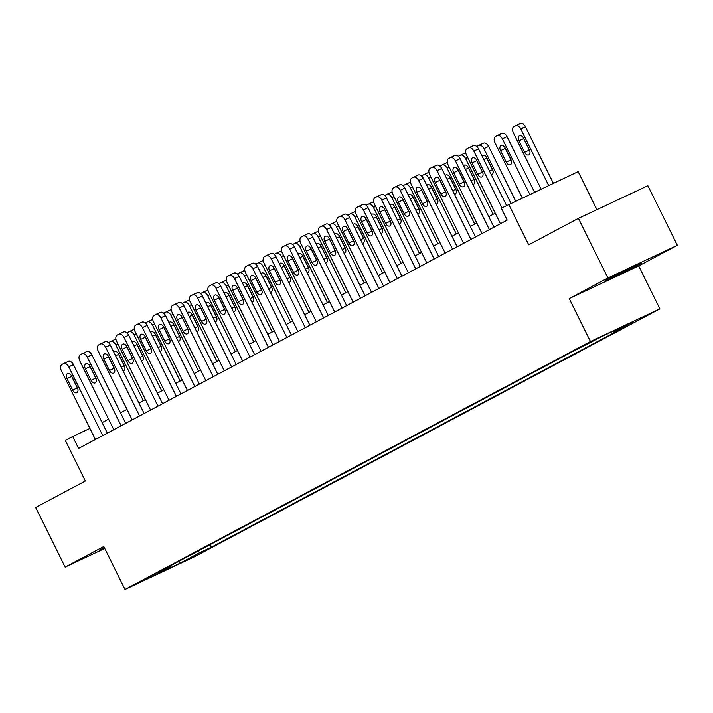 <?xml version="1.0" encoding="UTF-8"?>
<svg xmlns="http://www.w3.org/2000/svg" width="713" height="713" viewBox="0 0 713 713"><rect width="100%" height="100%" fill="white"/><g stroke="black" fill="none" stroke-linecap="round" stroke-linejoin="round"><path stroke-width="1.07" d="M608.465 278.926A20.757 0.508 153.7 0 0 604.499 281.243A20.757 0.508 153.7 0 0 617.137 275.53A20.757 0.508 153.7 0 0 637.752 265.165A20.757 0.508 153.7 0 0 641.718 262.847A20.757 0.508 153.7 0 0 629.08 268.56A20.757 0.508 153.7 0 0 608.465 278.926M104.276 547.495A20.757 0.508 153.7 0 0 100.756 549.571A20.757 0.508 153.7 0 0 104.544 548.039M583.359 345.564L597.004 338.969L583.359 345.564M596.915 209.649L578.127 171.637L501.31 208.196L507.201 220.121L78.582 448.441L72.69 436.516L65.32 440.438L85.364 480.981L35.65 507.46L65.124 567.093L104.758 548.466M677.35 245.325L647.876 185.701L578.43 218.338L607.895 277.972L569.232 298.569L590.453 341.5L659.908 308.854L638.688 265.922L677.35 245.325L607.895 277.972M590.453 341.5L125.007 589.428L194.453 556.791L659.908 308.854M151.682 576.256L138.474 582.646L151.495 575.872M197.492 551.372L199.961 552.584L211.315 547.245L625.212 326.777L613.857 332.115L612.556 331.474M199.961 552.584L180.077 563.181L151.165 576.764L171.049 566.175L171.227 565.364M613.857 332.115L633.741 321.518L604.829 335.11L573.591 351.037L159.694 571.505L171.049 566.175M508.672 204.274L528.716 244.817L578.43 218.338M125.007 589.428L103.786 546.497L65.124 567.093M89.909 428.424L72.69 436.516M495.232 213.196L488.761 216.645M476.819 223.009L470.348 226.458M458.406 232.812L451.944 236.261M440.001 242.625L433.531 246.065M421.588 252.429L415.118 255.878M403.175 262.241L396.704 265.682M384.762 272.045L378.291 275.494M366.348 281.849L359.878 285.298M347.944 291.662L341.474 295.102M329.531 301.465L323.06 304.914M311.118 311.278L304.647 314.718M292.704 321.082L286.234 324.531M274.291 330.885L267.821 334.335M255.878 340.698L249.416 344.138M237.474 350.502L231.003 353.951M219.06 360.315L212.59 363.755M200.647 370.118L194.177 373.567M182.234 379.922L175.763 383.371M163.821 389.735L157.35 393.184M145.407 399.538L138.946 402.988M127.003 409.351L120.533 412.791M108.59 419.155L102.119 422.604M211.315 547.245L210.05 544.687M178.803 561.336L180.077 563.181M569.232 298.569L638.688 265.922M95.382 439.493L61.416 370.769A5.321 3.333 -115.2 0 1 62.004 364.423L63.475 363.639A5.321 3.333 -115.2 0 1 63.564 363.594A5.321 3.333 -115.2 0 1 68.778 366.839L102.743 435.572M107.324 433.13L73.466 364.637L68.778 366.839M66.986 378.648A4.26 2.665 64.8 0 1 67.53 373.541A4.26 2.665 64.8 0 1 71.692 376.134L77.352 387.587A4.26 2.665 64.8 0 1 76.808 392.694A4.26 2.665 64.8 0 1 72.637 390.091L66.986 378.648L71.674 376.437A4.26 2.665 64.8 0 1 71.255 375.377M77.77 388.647A4.26 2.665 64.8 0 1 77.334 387.89L71.674 376.437M63.662 363.55L68.163 361.438A5.321 3.333 64.8 0 1 68.261 361.393A5.321 3.333 64.8 0 1 73.466 364.637M108.519 342.659A5.321 3.333 -115.2 0 1 108.929 342.374L110.399 341.589A5.321 3.333 -115.2 0 1 110.497 341.536A5.321 3.333 -115.2 0 1 115.702 344.789L143.313 400.653M118.189 353.318A4.26 2.665 -115.2 0 0 118.599 354.388L124.258 365.831A4.26 2.665 -115.2 0 0 124.695 366.589M110.595 341.5L115.096 339.379A5.321 3.333 64.8 0 1 115.185 339.335A5.321 3.333 64.8 0 1 115.916 339.138M123.037 370.805A4.26 2.665 -115.2 0 0 123.732 370.635A4.26 2.665 -115.2 0 0 124.285 365.528L118.625 354.085A4.26 2.665 -115.2 0 0 114.454 351.482A4.26 2.665 -115.2 0 0 113.768 352.062M113.795 429.681L79.82 360.956A5.321 3.333 -115.2 0 1 80.409 354.619L81.888 353.835A5.321 3.333 -115.2 0 1 81.977 353.791A5.321 3.333 -115.2 0 1 87.191 357.035L121.157 425.759M125.738 423.326L91.879 354.833L87.191 357.035M85.391 368.835A4.26 2.665 64.8 0 1 85.943 363.728A4.26 2.665 64.8 0 1 90.105 366.33L95.765 377.774A4.26 2.665 64.8 0 1 95.221 382.881A4.26 2.665 64.8 0 1 91.05 380.287L85.391 368.835L90.088 366.634A4.26 2.665 64.8 0 1 89.669 365.573M96.184 378.844A4.26 2.665 64.8 0 1 95.747 378.077L90.088 366.634M82.075 353.746L86.576 351.625A5.321 3.333 64.8 0 1 86.674 351.58A5.321 3.333 64.8 0 1 91.879 354.833M132.199 419.877L98.234 351.152A5.321 3.333 -115.2 0 1 98.822 344.807L100.301 344.022A5.321 3.333 -115.2 0 1 100.39 343.978A5.321 3.333 -115.2 0 1 105.604 347.231L139.57 415.955M144.142 413.513L110.292 345.021L105.604 347.231M103.804 359.031A4.26 2.665 64.8 0 1 104.348 353.924A4.26 2.665 64.8 0 1 108.519 356.518L114.178 367.97A4.26 2.665 64.8 0 1 113.634 373.077A4.26 2.665 64.8 0 1 109.463 370.484L103.804 359.031L108.501 356.821A4.26 2.665 64.8 0 1 108.082 355.76M114.597 369.031A4.26 2.665 64.8 0 1 114.16 368.273L108.501 356.821M100.488 343.933L104.989 341.821A5.321 3.333 64.8 0 1 105.087 341.777A5.321 3.333 64.8 0 1 110.292 345.021M150.612 410.073L116.647 341.34A5.321 3.333 -115.2 0 1 117.235 335.003L118.706 334.219A5.321 3.333 -115.2 0 1 118.804 334.174A5.321 3.333 -115.2 0 1 124.009 337.418L157.983 406.143M162.555 403.71L128.705 335.217L124.009 337.418M122.217 349.227A4.26 2.665 64.8 0 1 122.761 344.112A4.26 2.665 64.8 0 1 126.932 346.714L132.591 358.158A4.26 2.665 64.8 0 1 132.048 363.274A4.26 2.665 64.8 0 1 127.877 360.671L122.217 349.227L126.914 347.017A4.26 2.665 64.8 0 1 126.495 345.957M133.01 359.227A4.26 2.665 64.8 0 1 132.565 358.47L126.914 347.017M118.902 334.13L123.402 332.017A5.321 3.333 64.8 0 1 123.492 331.964A5.321 3.333 64.8 0 1 128.705 335.217M126.923 332.855A5.321 3.333 -115.2 0 1 127.342 332.561L128.812 331.777A5.321 3.333 -115.2 0 1 128.91 331.732A5.321 3.333 -115.2 0 1 134.115 334.976L161.726 390.849M136.593 343.514A4.26 2.665 -115.2 0 0 137.012 344.575L142.671 356.028A4.26 2.665 -115.2 0 0 143.108 356.785M129 331.688L133.509 329.575A5.321 3.333 64.8 0 1 133.598 329.531A5.321 3.333 64.8 0 1 134.329 329.335M141.45 360.992A4.26 2.665 -115.2 0 0 142.145 360.831A4.26 2.665 -115.2 0 0 142.689 355.725L137.039 344.272A4.26 2.665 -115.2 0 0 132.868 341.679A4.26 2.665 -115.2 0 0 132.181 342.249M145.336 323.042A5.321 3.333 -115.2 0 1 145.755 322.757L147.226 321.973A5.321 3.333 -115.2 0 1 147.315 321.928A5.321 3.333 -115.2 0 1 152.529 325.173L180.139 381.045M155.006 333.711A4.26 2.665 -115.2 0 0 155.425 334.771L161.085 346.215A4.26 2.665 -115.2 0 0 161.521 346.981M147.413 321.884L151.914 319.763A5.321 3.333 64.8 0 1 152.012 319.718A5.321 3.333 64.8 0 1 152.742 319.522M159.855 351.188A4.26 2.665 -115.2 0 0 160.559 351.019A4.26 2.665 -115.2 0 0 161.102 345.912L155.443 334.468A4.26 2.665 -115.2 0 0 151.281 331.866A4.26 2.665 -115.2 0 0 150.595 332.445M163.749 313.239A5.321 3.333 -115.2 0 1 164.168 312.945L165.639 312.16A5.321 3.333 -115.2 0 1 165.728 312.116A5.321 3.333 -115.2 0 1 170.942 315.369L198.553 371.232M173.419 323.898A4.26 2.665 -115.2 0 0 173.838 324.968L179.498 336.411A4.26 2.665 -115.2 0 0 179.934 337.169M165.826 312.071L170.327 309.959A5.321 3.333 64.8 0 1 170.425 309.914A5.321 3.333 64.8 0 1 171.156 309.718M178.268 341.375A4.26 2.665 -115.2 0 0 178.972 341.215A4.26 2.665 -115.2 0 0 179.516 336.108L173.856 324.656A4.26 2.665 -115.2 0 0 169.694 322.062A4.26 2.665 -115.2 0 0 169.008 322.632M169.026 400.26L135.06 331.536A5.321 3.333 -115.2 0 1 135.648 325.199L137.119 324.415A5.321 3.333 -115.2 0 1 137.217 324.362A5.321 3.333 -115.2 0 1 142.422 327.615L176.387 396.339M180.968 393.897L147.119 325.404L142.422 327.615M140.63 339.415A4.26 2.665 64.8 0 1 141.174 334.308A4.26 2.665 64.8 0 1 145.345 336.901L151.004 348.354A4.26 2.665 64.8 0 1 150.452 353.461A4.26 2.665 64.8 0 1 146.29 350.867L140.63 339.415L145.318 337.213A4.26 2.665 64.8 0 1 144.908 336.144M151.414 349.415A4.26 2.665 64.8 0 1 150.978 348.657L145.318 337.213M137.306 324.326L141.816 322.205A5.321 3.333 64.8 0 1 141.905 322.16A5.321 3.333 64.8 0 1 147.119 325.404M182.163 303.426A5.321 3.333 -115.2 0 1 182.573 303.141L184.052 302.357A5.321 3.333 -115.2 0 1 184.141 302.312A5.321 3.333 -115.2 0 1 189.355 305.556L216.966 361.429M191.833 314.094A4.26 2.665 -115.2 0 0 192.252 315.155L197.911 326.607A4.26 2.665 -115.2 0 0 198.348 327.365M184.239 302.267L188.74 300.155A5.321 3.333 64.8 0 1 188.838 300.102A5.321 3.333 64.8 0 1 189.569 299.906M196.681 331.572A4.26 2.665 -115.2 0 0 197.385 331.411A4.26 2.665 -115.2 0 0 197.929 326.296L192.269 314.852A4.26 2.665 -115.2 0 0 188.098 312.249A4.26 2.665 -115.2 0 0 187.421 312.829M187.439 390.457L153.473 321.732A5.321 3.333 -115.2 0 1 154.061 315.387L155.532 314.602A5.321 3.333 -115.2 0 1 155.63 314.558A5.321 3.333 -115.2 0 1 160.835 317.802L194.801 386.535M199.382 384.093L165.532 315.601L160.835 317.802M159.044 329.611A4.26 2.665 64.8 0 1 159.587 324.495A4.26 2.665 64.8 0 1 163.758 327.098L169.409 338.55A4.26 2.665 64.8 0 1 168.865 343.657A4.26 2.665 64.8 0 1 164.703 341.055L159.044 329.611L163.732 327.401A4.26 2.665 64.8 0 1 163.313 326.34M169.828 339.611A4.26 2.665 64.8 0 1 169.391 338.853L163.732 327.401M155.719 314.513L160.229 312.401A5.321 3.333 64.8 0 1 160.318 312.347A5.321 3.333 64.8 0 1 165.532 315.601M200.576 293.622A5.321 3.333 -115.2 0 1 200.986 293.337L202.456 292.553A5.321 3.333 -115.2 0 1 202.554 292.499A5.321 3.333 -115.2 0 1 207.759 295.752L235.379 351.616M210.246 304.282A4.26 2.665 -115.2 0 0 210.665 305.351L216.315 316.795A4.26 2.665 -115.2 0 0 216.761 317.552M202.652 292.464L207.153 290.343A5.321 3.333 64.8 0 1 207.242 290.298A5.321 3.333 64.8 0 1 207.982 290.102M215.094 321.768A4.26 2.665 -115.2 0 0 215.798 321.599A4.26 2.665 -115.2 0 0 216.342 316.492L210.683 305.039A4.26 2.665 -115.2 0 0 206.512 302.446A4.26 2.665 -115.2 0 0 205.825 303.016M205.852 380.644L171.886 311.92A5.321 3.333 -115.2 0 1 172.475 305.583L173.945 304.799A5.321 3.333 -115.2 0 1 174.034 304.754A5.321 3.333 -115.2 0 1 179.248 307.998L213.214 376.722M217.795 374.289L183.936 305.788L179.248 307.998M177.448 319.798A4.26 2.665 64.8 0 1 178 314.691A4.26 2.665 64.8 0 1 182.163 317.294L187.822 328.738A4.26 2.665 64.8 0 1 187.278 333.844A4.26 2.665 64.8 0 1 183.107 331.251L177.448 319.798L182.145 317.597A4.26 2.665 64.8 0 1 181.726 316.536M188.241 329.798A4.26 2.665 64.8 0 1 187.804 329.041L182.145 317.597M174.132 304.709L178.633 302.588A5.321 3.333 64.8 0 1 178.731 302.544A5.321 3.333 64.8 0 1 183.936 305.788M224.265 370.84L190.291 302.116A5.321 3.333 -115.2 0 1 190.879 295.77L192.358 294.986A5.321 3.333 -115.2 0 1 192.448 294.941A5.321 3.333 -115.2 0 1 197.661 298.194L231.627 366.919M236.199 364.477L202.349 295.984L197.661 298.194M195.861 309.995A4.26 2.665 64.8 0 1 196.414 304.888A4.26 2.665 64.8 0 1 200.576 307.481L206.235 318.934A4.26 2.665 64.8 0 1 205.692 324.041A4.26 2.665 64.8 0 1 201.521 321.438L195.861 309.995L200.558 307.784A4.26 2.665 64.8 0 1 200.139 306.724M206.654 319.994A4.26 2.665 64.8 0 1 206.217 319.237L200.558 307.784M192.546 294.897L197.046 292.785A5.321 3.333 64.8 0 1 197.144 292.74A5.321 3.333 64.8 0 1 202.349 295.984M242.67 361.028L208.704 292.303A5.321 3.333 -115.2 0 1 209.292 285.966L210.772 285.182A5.321 3.333 -115.2 0 1 210.861 285.138A5.321 3.333 -115.2 0 1 216.075 288.382L250.04 357.106M254.612 354.673L220.763 286.18L216.075 288.382M214.274 300.182A4.26 2.665 64.8 0 1 214.818 295.075A4.26 2.665 64.8 0 1 218.989 297.678L224.648 309.121A4.26 2.665 64.8 0 1 224.105 314.237A4.26 2.665 64.8 0 1 219.934 311.634L214.274 300.182L218.971 297.981A4.26 2.665 64.8 0 1 218.552 296.92M225.067 310.191A4.26 2.665 64.8 0 1 224.631 309.433L218.971 297.981M210.959 285.093L215.46 282.972A5.321 3.333 64.8 0 1 215.558 282.927A5.321 3.333 64.8 0 1 220.763 286.18M261.083 351.224L227.117 282.5A5.321 3.333 -115.2 0 1 227.705 276.163L229.176 275.378A5.321 3.333 -115.2 0 1 229.274 275.325A5.321 3.333 -115.2 0 1 234.479 278.578L268.453 347.302M273.026 344.86L239.176 276.368L234.479 278.578M232.688 290.378A4.26 2.665 64.8 0 1 233.231 285.271A4.26 2.665 64.8 0 1 237.402 287.865L243.062 299.317A4.26 2.665 64.8 0 1 242.509 304.424A4.26 2.665 64.8 0 1 238.347 301.831L232.688 290.378L237.384 288.177A4.26 2.665 64.8 0 1 236.966 287.107M243.481 300.378A4.26 2.665 64.8 0 1 243.035 299.62L237.384 288.177M229.372 275.289L233.873 273.168A5.321 3.333 64.8 0 1 233.962 273.124A5.321 3.333 64.8 0 1 239.176 276.368M218.989 283.819A5.321 3.333 -115.2 0 1 219.399 283.524L220.87 282.74A5.321 3.333 -115.2 0 1 220.968 282.696A5.321 3.333 -115.2 0 1 226.173 285.94L253.783 341.812M228.659 294.478A4.26 2.665 -115.2 0 0 229.069 295.538L234.729 306.991A4.26 2.665 -115.2 0 0 235.165 307.749M221.066 282.651L225.566 280.539A5.321 3.333 64.8 0 1 225.656 280.494A5.321 3.333 64.8 0 1 226.386 280.298M233.507 311.955A4.26 2.665 -115.2 0 0 234.203 311.795A4.26 2.665 -115.2 0 0 234.755 306.688L229.096 295.235A4.26 2.665 -115.2 0 0 224.925 292.633A4.26 2.665 -115.2 0 0 224.238 293.212M237.393 274.006A5.321 3.333 -115.2 0 1 237.812 273.721L239.283 272.936A5.321 3.333 -115.2 0 1 239.381 272.892A5.321 3.333 -115.2 0 1 244.586 276.136L272.197 332.008M247.063 284.674A4.26 2.665 -115.2 0 0 247.482 285.735L253.142 297.178A4.26 2.665 -115.2 0 0 253.578 297.936M239.47 272.847L243.98 270.726A5.321 3.333 64.8 0 1 244.069 270.682A5.321 3.333 64.8 0 1 244.8 270.485M251.912 302.152A4.26 2.665 -115.2 0 0 252.616 301.982A4.26 2.665 -115.2 0 0 253.16 296.875L247.509 285.432A4.26 2.665 -115.2 0 0 243.338 282.829A4.26 2.665 -115.2 0 0 242.652 283.409M255.807 264.202A5.321 3.333 -115.2 0 1 256.225 263.908L257.696 263.124A5.321 3.333 -115.2 0 1 257.785 263.079A5.321 3.333 -115.2 0 1 262.999 266.332L290.61 322.196M265.477 274.861A4.26 2.665 -115.2 0 0 265.896 275.922L271.555 287.375A4.26 2.665 -115.2 0 0 271.992 288.132M257.883 263.035L262.384 260.922A5.321 3.333 64.8 0 1 262.482 260.878A5.321 3.333 64.8 0 1 263.213 260.682M270.325 292.339A4.26 2.665 -115.2 0 0 271.029 292.178A4.26 2.665 -115.2 0 0 271.573 287.072L265.913 275.619A4.26 2.665 -115.2 0 0 261.751 273.026A4.26 2.665 -115.2 0 0 261.065 273.596M274.22 254.389A5.321 3.333 -115.2 0 1 274.63 254.104L276.109 253.32A5.321 3.333 -115.2 0 1 276.198 253.275A5.321 3.333 -115.2 0 1 281.412 256.52L309.023 312.392M283.89 265.058A4.26 2.665 -115.2 0 0 284.309 266.118L289.968 277.571A4.26 2.665 -115.2 0 0 290.405 278.328M276.296 253.231L280.797 251.119A5.321 3.333 64.8 0 1 280.895 251.065A5.321 3.333 64.8 0 1 281.626 250.869M288.738 282.535A4.26 2.665 -115.2 0 0 289.442 282.375A4.26 2.665 -115.2 0 0 289.986 277.259L284.327 265.815A4.26 2.665 -115.2 0 0 280.164 263.213A4.26 2.665 -115.2 0 0 279.478 263.792M279.496 341.42L245.53 272.687A5.321 3.333 -115.2 0 1 246.119 266.35L247.589 265.566A5.321 3.333 -115.2 0 1 247.687 265.521A5.321 3.333 -115.2 0 1 252.892 268.765L286.858 337.49M291.439 335.057L257.589 266.564L252.892 268.765M251.101 280.574A4.26 2.665 64.8 0 1 251.644 275.459A4.26 2.665 64.8 0 1 255.815 278.061L261.475 289.505A4.26 2.665 64.8 0 1 260.922 294.621A4.26 2.665 64.8 0 1 256.76 292.018L251.101 280.574L255.789 278.364A4.26 2.665 64.8 0 1 255.37 277.304M261.885 290.574A4.26 2.665 64.8 0 1 261.448 289.817L255.789 278.364M247.776 265.477L252.286 263.364A5.321 3.333 64.8 0 1 252.375 263.311A5.321 3.333 64.8 0 1 257.589 266.564M292.633 244.586A5.321 3.333 -115.2 0 1 293.043 244.301L294.522 243.516A5.321 3.333 -115.2 0 1 294.612 243.463A5.321 3.333 -115.2 0 1 299.825 246.716L327.436 302.579M302.303 255.245A4.26 2.665 -115.2 0 0 302.722 256.315L308.381 267.758A4.26 2.665 -115.2 0 0 308.818 268.516M294.71 243.427L299.21 241.306A5.321 3.333 64.8 0 1 299.308 241.261A5.321 3.333 64.8 0 1 300.039 241.065M307.151 272.722A4.26 2.665 -115.2 0 0 307.856 272.562A4.26 2.665 -115.2 0 0 308.399 267.455L302.74 256.003A4.26 2.665 -115.2 0 0 298.569 253.409A4.26 2.665 -115.2 0 0 297.891 253.98M297.909 331.607L263.944 262.883A5.321 3.333 -115.2 0 1 264.532 256.546L266.002 255.762A5.321 3.333 -115.2 0 1 266.101 255.709A5.321 3.333 -115.2 0 1 271.305 258.962L305.271 327.686M309.852 325.244L276.002 256.751L271.305 258.962M269.514 270.762A4.26 2.665 64.8 0 1 270.058 265.655A4.26 2.665 64.8 0 1 274.22 268.257L279.879 279.701A4.26 2.665 64.8 0 1 279.336 284.808A4.26 2.665 64.8 0 1 275.165 282.214L269.514 270.762L274.202 268.56A4.26 2.665 64.8 0 1 273.783 267.491M280.298 280.762A4.26 2.665 64.8 0 1 279.861 280.004L274.202 268.56M266.19 255.673L270.699 253.552A5.321 3.333 64.8 0 1 270.788 253.507A5.321 3.333 64.8 0 1 276.002 256.751M311.046 234.782A5.321 3.333 -115.2 0 1 311.456 234.488L312.927 233.704A5.321 3.333 -115.2 0 1 313.025 233.659A5.321 3.333 -115.2 0 1 318.23 236.903L345.85 292.776M320.716 245.441A4.26 2.665 -115.2 0 0 321.135 246.502L326.786 257.954A4.26 2.665 -115.2 0 0 327.231 258.712M313.123 233.614L317.624 231.502A5.321 3.333 64.8 0 1 317.713 231.449A5.321 3.333 64.8 0 1 318.453 231.262M325.565 262.919A4.26 2.665 -115.2 0 0 326.269 262.758A4.26 2.665 -115.2 0 0 326.812 257.651L321.153 246.199A4.26 2.665 -115.2 0 0 316.982 243.596A4.26 2.665 -115.2 0 0 316.296 244.176M316.322 321.804L282.357 253.079A5.321 3.333 -115.2 0 1 282.945 246.734L284.416 245.949A5.321 3.333 -115.2 0 1 284.505 245.905A5.321 3.333 -115.2 0 1 289.719 249.149L323.684 317.882M328.265 315.44L294.407 246.948L289.719 249.149M287.918 260.958A4.26 2.665 64.8 0 1 288.471 255.851A4.26 2.665 64.8 0 1 292.633 258.445L298.292 269.897A4.26 2.665 64.8 0 1 297.749 275.004A4.26 2.665 64.8 0 1 293.578 272.402L287.918 260.958L292.615 258.748A4.26 2.665 64.8 0 1 292.196 257.687M298.711 270.958A4.26 2.665 64.8 0 1 298.275 270.2L292.615 258.748M284.603 245.86L289.104 243.748A5.321 3.333 64.8 0 1 289.202 243.703A5.321 3.333 64.8 0 1 294.407 246.948M334.736 311.991L300.761 243.267A5.321 3.333 -115.2 0 1 301.349 236.93L302.829 236.146A5.321 3.333 -115.2 0 1 302.918 236.101A5.321 3.333 -115.2 0 1 308.132 239.345L342.097 308.069M346.67 305.636L312.82 237.144L308.132 239.345M306.332 251.145A4.26 2.665 64.8 0 1 306.875 246.038A4.26 2.665 64.8 0 1 311.046 248.641L316.706 260.085A4.26 2.665 64.8 0 1 316.162 265.2A4.26 2.665 64.8 0 1 311.991 262.598L306.332 251.145L311.028 248.944A4.26 2.665 64.8 0 1 310.61 247.883M317.125 261.154A4.26 2.665 64.8 0 1 316.688 260.397L311.028 248.944M303.016 236.056L307.517 233.935A5.321 3.333 64.8 0 1 307.615 233.891A5.321 3.333 64.8 0 1 312.82 237.144M353.14 302.187L319.174 233.463A5.321 3.333 -115.2 0 1 319.763 227.126L321.233 226.333A5.321 3.333 -115.2 0 1 321.331 226.288A5.321 3.333 -115.2 0 1 326.545 229.541L360.511 298.266M365.083 295.824L331.233 227.331L326.545 229.541M324.745 241.342A4.26 2.665 64.8 0 1 325.288 236.235A4.26 2.665 64.8 0 1 329.459 238.828L335.119 250.281A4.26 2.665 64.8 0 1 334.575 255.388A4.26 2.665 64.8 0 1 330.404 252.794L324.745 241.342L329.442 239.14A4.26 2.665 64.8 0 1 329.023 238.071M335.538 251.341A4.26 2.665 64.8 0 1 335.101 250.584L329.442 239.14M321.429 226.244L325.93 224.132A5.321 3.333 64.8 0 1 326.028 224.087A5.321 3.333 64.8 0 1 331.233 227.331M371.553 292.383L337.588 223.65A5.321 3.333 -115.2 0 1 338.176 217.313L339.646 216.529A5.321 3.333 -115.2 0 1 339.744 216.485A5.321 3.333 -115.2 0 1 344.949 219.729L378.915 288.453M383.496 286.02L349.646 217.527L344.949 219.729M343.158 231.538A4.26 2.665 64.8 0 1 343.702 226.422A4.26 2.665 64.8 0 1 347.873 229.025L353.532 240.468A4.26 2.665 64.8 0 1 352.98 245.584A4.26 2.665 64.8 0 1 348.817 242.981L343.158 231.538L347.846 229.328A4.26 2.665 64.8 0 1 347.436 228.267M353.951 241.538A4.26 2.665 64.8 0 1 353.505 240.78L347.846 229.328M339.843 216.44L344.343 214.328A5.321 3.333 64.8 0 1 344.432 214.274A5.321 3.333 64.8 0 1 349.646 217.527M389.966 282.571L356.001 213.847A5.321 3.333 -115.2 0 1 356.589 207.51L358.06 206.725A5.321 3.333 -115.2 0 1 358.158 206.672A5.321 3.333 -115.2 0 1 363.363 209.925L397.328 278.649M401.909 276.207L368.06 207.715L363.363 209.925M361.571 221.725A4.26 2.665 64.8 0 1 362.115 216.618A4.26 2.665 64.8 0 1 366.286 219.212L371.936 230.664A4.26 2.665 64.8 0 1 371.393 235.771A4.26 2.665 64.8 0 1 367.231 233.178L361.571 221.725L366.259 219.524A4.26 2.665 64.8 0 1 365.84 218.454M372.355 231.725A4.26 2.665 64.8 0 1 371.919 230.967L366.259 219.524M358.247 206.636L362.757 204.515A5.321 3.333 64.8 0 1 362.846 204.471A5.321 3.333 64.8 0 1 368.06 207.715M408.38 272.767L374.414 204.043A5.321 3.333 -115.2 0 1 375.002 197.697L376.473 196.913A5.321 3.333 -115.2 0 1 376.562 196.868A5.321 3.333 -115.2 0 1 381.776 200.112L415.741 268.846M420.322 266.404L386.473 197.911L381.776 200.112M379.984 211.921A4.26 2.665 64.8 0 1 380.528 206.815A4.26 2.665 64.8 0 1 384.69 209.408L390.35 220.861A4.26 2.665 64.8 0 1 389.806 225.968A4.26 2.665 64.8 0 1 385.635 223.365L379.984 211.921L384.672 209.711A4.26 2.665 64.8 0 1 384.254 208.651M390.769 221.921A4.26 2.665 64.8 0 1 390.332 221.164L384.672 209.711M376.66 196.824L381.17 194.711A5.321 3.333 64.8 0 1 381.259 194.667A5.321 3.333 64.8 0 1 386.473 197.911M426.793 262.954L392.827 194.23A5.321 3.333 -115.2 0 1 393.416 187.893L394.886 187.109A5.321 3.333 -115.2 0 1 394.975 187.064A5.321 3.333 -115.2 0 1 400.189 190.309L434.155 259.033M438.736 256.6L404.877 188.107L400.189 190.309M398.389 202.109A4.26 2.665 64.8 0 1 398.941 197.002A4.26 2.665 64.8 0 1 403.103 199.604L408.763 211.048A4.26 2.665 64.8 0 1 408.219 216.155A4.26 2.665 64.8 0 1 404.048 213.561L398.389 202.109L403.086 199.907A4.26 2.665 64.8 0 1 402.667 198.847M409.182 212.109A4.26 2.665 64.8 0 1 408.745 211.351L403.086 199.907M395.073 187.02L399.574 184.899A5.321 3.333 64.8 0 1 399.672 184.854A5.321 3.333 64.8 0 1 404.877 188.107M445.197 253.151L411.232 184.426A5.321 3.333 -115.2 0 1 411.82 178.081L413.299 177.296A5.321 3.333 -115.2 0 1 413.388 177.252A5.321 3.333 -115.2 0 1 418.602 180.505L452.568 249.229M457.14 246.787L423.29 178.295L418.602 180.505M416.802 192.305A4.26 2.665 64.8 0 1 417.346 187.198A4.26 2.665 64.8 0 1 421.517 189.792L427.176 201.244A4.26 2.665 64.8 0 1 426.632 206.351A4.26 2.665 64.8 0 1 422.461 203.749L416.802 192.305L421.499 190.095A4.26 2.665 64.8 0 1 421.08 189.034M427.595 202.305A4.26 2.665 64.8 0 1 427.158 201.547L421.499 190.095M413.487 177.207L417.987 175.095A5.321 3.333 64.8 0 1 418.085 175.05A5.321 3.333 64.8 0 1 423.29 178.295M463.61 243.347L429.645 174.614A5.321 3.333 -115.2 0 1 430.233 168.277L431.704 167.493A5.321 3.333 -115.2 0 1 431.802 167.448A5.321 3.333 -115.2 0 1 437.016 170.692L470.981 239.416M475.553 236.983L441.704 168.491L437.016 170.692M435.215 182.501A4.26 2.665 64.8 0 1 435.759 177.385A4.26 2.665 64.8 0 1 439.93 179.988L445.589 191.432A4.26 2.665 64.8 0 1 445.046 196.547A4.26 2.665 64.8 0 1 440.875 193.945L435.215 182.501L439.912 180.291A4.26 2.665 64.8 0 1 439.493 179.23M446.008 192.501A4.26 2.665 64.8 0 1 445.563 191.744L439.912 180.291M431.9 167.403L436.401 165.291A5.321 3.333 64.8 0 1 436.499 165.238A5.321 3.333 64.8 0 1 441.704 168.491M482.024 233.534L448.058 164.81A5.321 3.333 -115.2 0 1 448.646 158.473L450.117 157.689A5.321 3.333 -115.2 0 1 450.215 157.635A5.321 3.333 -115.2 0 1 455.42 160.888L489.385 229.613M493.966 227.171L460.117 158.678L455.42 160.888M453.628 172.689A4.26 2.665 64.8 0 1 454.172 167.582A4.26 2.665 64.8 0 1 458.343 170.175L464.003 181.628A4.26 2.665 64.8 0 1 463.45 186.735A4.26 2.665 64.8 0 1 459.288 184.141L453.628 172.689L458.316 170.487A4.26 2.665 64.8 0 1 457.906 169.418M464.413 182.688A4.26 2.665 64.8 0 1 463.976 181.931L458.316 170.487M450.313 157.6L454.814 155.479A5.321 3.333 64.8 0 1 454.903 155.434A5.321 3.333 64.8 0 1 460.117 158.678M500.437 223.73L466.471 155.006A5.321 3.333 -115.2 0 1 467.06 148.661L468.53 147.876A5.321 3.333 -115.2 0 1 468.628 147.832A5.321 3.333 -115.2 0 1 473.833 151.076L501.907 207.875M506.488 205.442L478.53 148.874L473.833 151.076M472.042 162.885A4.26 2.665 64.8 0 1 472.585 157.769A4.26 2.665 64.8 0 1 476.756 160.372L482.407 171.824A4.26 2.665 64.8 0 1 481.863 176.931A4.26 2.665 64.8 0 1 477.701 174.328L472.042 162.885L476.73 160.675A4.26 2.665 64.8 0 1 476.311 159.614M482.826 172.885A4.26 2.665 64.8 0 1 482.389 172.127L476.73 160.675M468.717 147.787L473.227 145.675A5.321 3.333 64.8 0 1 473.316 145.621A5.321 3.333 64.8 0 1 478.53 148.874M329.451 224.969A5.321 3.333 -115.2 0 1 329.869 224.684L331.34 223.9A5.321 3.333 -115.2 0 1 331.438 223.846A5.321 3.333 -115.2 0 1 336.643 227.099L364.254 282.963M339.13 235.638A4.26 2.665 -115.2 0 0 339.54 236.698L345.199 248.142A4.26 2.665 -115.2 0 0 345.636 248.899M331.536 223.811L336.037 221.69A5.321 3.333 64.8 0 1 336.126 221.645A5.321 3.333 64.8 0 1 336.857 221.449M343.978 253.115A4.26 2.665 -115.2 0 0 344.673 252.946A4.26 2.665 -115.2 0 0 345.226 247.839L339.566 236.395A4.26 2.665 -115.2 0 0 335.395 233.793A4.26 2.665 -115.2 0 0 334.709 234.372M347.864 215.166A5.321 3.333 -115.2 0 1 348.283 214.871L349.753 214.087A5.321 3.333 -115.2 0 1 349.851 214.043A5.321 3.333 -115.2 0 1 355.056 217.296L382.667 273.159M357.534 225.825A4.26 2.665 -115.2 0 0 357.953 226.886L363.612 238.338A4.26 2.665 -115.2 0 0 364.049 239.096M349.94 213.998L354.45 211.886A5.321 3.333 64.8 0 1 354.539 211.841A5.321 3.333 64.8 0 1 355.27 211.645M362.382 243.302A4.26 2.665 -115.2 0 0 363.086 243.142A4.26 2.665 -115.2 0 0 363.63 238.035L357.979 226.582A4.26 2.665 -115.2 0 0 353.808 223.989A4.26 2.665 -115.2 0 0 353.122 224.559M366.277 205.353A5.321 3.333 -115.2 0 1 366.696 205.068L368.166 204.283A5.321 3.333 -115.2 0 1 368.256 204.239A5.321 3.333 -115.2 0 1 373.469 207.483L401.08 263.355M375.947 216.021A4.26 2.665 -115.2 0 0 376.366 217.082L382.025 228.534A4.26 2.665 -115.2 0 0 382.462 229.292M368.354 204.194L372.854 202.073A5.321 3.333 64.8 0 1 372.952 202.029A5.321 3.333 64.8 0 1 373.683 201.832M380.795 233.499A4.26 2.665 -115.2 0 0 381.5 233.338A4.26 2.665 -115.2 0 0 382.043 228.222L376.384 216.779A4.26 2.665 -115.2 0 0 372.222 214.176A4.26 2.665 -115.2 0 0 371.535 214.756M384.69 195.549A5.321 3.333 -115.2 0 1 385.1 195.264L386.58 194.48A5.321 3.333 -115.2 0 1 386.669 194.426A5.321 3.333 -115.2 0 1 391.883 197.679L419.494 253.543M394.36 206.209A4.26 2.665 -115.2 0 0 394.779 207.278L400.439 218.722A4.26 2.665 -115.2 0 0 400.875 219.479M386.767 194.391L391.268 192.269A5.321 3.333 64.8 0 1 391.366 192.225A5.321 3.333 64.8 0 1 392.097 192.029M399.209 223.686A4.26 2.665 -115.2 0 0 399.913 223.525A4.26 2.665 -115.2 0 0 400.456 218.419L394.797 206.966A4.26 2.665 -115.2 0 0 390.635 204.373A4.26 2.665 -115.2 0 0 389.949 204.943M403.103 185.737A5.321 3.333 -115.2 0 1 403.513 185.451L404.993 184.667A5.321 3.333 -115.2 0 1 405.082 184.622A5.321 3.333 -115.2 0 1 410.296 187.867L437.907 243.739M412.774 196.405A4.26 2.665 -115.2 0 0 413.192 197.465L418.852 208.918A4.26 2.665 -115.2 0 0 419.289 209.675M405.18 184.578L409.681 182.466A5.321 3.333 64.8 0 1 409.779 182.412A5.321 3.333 64.8 0 1 410.51 182.216M417.622 213.882A4.26 2.665 -115.2 0 0 418.326 213.722A4.26 2.665 -115.2 0 0 418.87 208.606L413.21 197.162A4.26 2.665 -115.2 0 0 409.039 194.56A4.26 2.665 -115.2 0 0 408.362 195.139M421.517 175.933A5.321 3.333 -115.2 0 1 421.927 175.648L423.397 174.863A5.321 3.333 -115.2 0 1 423.495 174.81A5.321 3.333 -115.2 0 1 428.7 178.063L456.32 233.926M431.187 186.592A4.26 2.665 -115.2 0 0 431.606 187.662L437.256 199.105A4.26 2.665 -115.2 0 0 437.702 199.863M423.593 174.774L428.094 172.653A5.321 3.333 64.8 0 1 428.183 172.608A5.321 3.333 64.8 0 1 428.923 172.412M436.035 204.078A4.26 2.665 -115.2 0 0 436.73 203.909A4.26 2.665 -115.2 0 0 437.283 198.802L431.623 187.359A4.26 2.665 -115.2 0 0 427.452 184.756A4.26 2.665 -115.2 0 0 426.766 185.335M439.921 166.129A5.321 3.333 -115.2 0 1 440.34 165.835L441.81 165.051A5.321 3.333 -115.2 0 1 441.908 165.006A5.321 3.333 -115.2 0 1 447.113 168.25L474.724 224.123M449.591 176.788A4.26 2.665 -115.2 0 0 450.01 177.849L455.669 189.302A4.26 2.665 -115.2 0 0 456.106 190.059M441.998 164.961L446.507 162.849A5.321 3.333 64.8 0 1 446.596 162.805A5.321 3.333 64.8 0 1 447.327 162.609M454.448 194.266A4.26 2.665 -115.2 0 0 455.144 194.105A4.26 2.665 -115.2 0 0 455.696 188.998L450.037 177.546A4.26 2.665 -115.2 0 0 445.866 174.952A4.26 2.665 -115.2 0 0 445.179 175.523M458.334 156.316A5.321 3.333 -115.2 0 1 458.753 156.031L460.224 155.247A5.321 3.333 -115.2 0 1 460.322 155.202A5.321 3.333 -115.2 0 1 465.527 158.446L493.138 214.319M468.004 166.985A4.26 2.665 -115.2 0 0 468.423 168.045L474.083 179.489A4.26 2.665 -115.2 0 0 474.519 180.255M460.411 155.158L464.921 153.037A5.321 3.333 64.8 0 1 465.01 152.992A5.321 3.333 64.8 0 1 465.741 152.796M472.853 184.462A4.26 2.665 -115.2 0 0 473.557 184.293A4.26 2.665 -115.2 0 0 474.1 179.186L468.441 167.742A4.26 2.665 -115.2 0 0 464.279 165.14A4.26 2.665 -115.2 0 0 463.593 165.719M515.606 201.013L488.628 146.432A5.321 3.333 64.8 0 0 483.423 143.188A5.321 3.333 64.8 0 0 483.325 143.233L478.824 145.345M476.747 146.513A5.321 3.333 -115.2 0 1 477.166 146.218L478.637 145.434A5.321 3.333 -115.2 0 1 478.726 145.39A5.321 3.333 -115.2 0 1 483.94 148.643L510.918 203.223M486.418 157.172A4.26 2.665 -115.2 0 0 486.836 158.241L492.496 169.685A4.26 2.665 -115.2 0 0 492.933 170.443M491.266 174.649A4.26 2.665 -115.2 0 0 491.97 174.489A4.26 2.665 -115.2 0 0 492.514 169.382L486.854 157.929A4.26 2.665 -115.2 0 0 482.692 155.336A4.26 2.665 -115.2 0 0 482.006 155.906M534.483 192.145L507.041 136.629A5.321 3.333 64.8 0 0 501.836 133.376A5.321 3.333 64.8 0 0 501.738 133.429L497.237 135.541M522.237 197.902L494.982 142.752A5.321 3.333 -115.2 0 1 495.571 136.415L497.05 135.63A5.321 3.333 -115.2 0 1 497.139 135.586A5.321 3.333 -115.2 0 1 502.353 138.83L529.786 194.355M504.831 147.368A4.26 2.665 -115.2 0 0 505.25 148.429L510.909 159.881A4.26 2.665 -115.2 0 0 511.346 160.639M500.553 150.639L506.212 162.083A4.26 2.665 -115.2 0 0 510.383 164.685A4.26 2.665 -115.2 0 0 510.927 159.569L505.267 148.126A4.26 2.665 -115.2 0 0 501.105 145.523A4.26 2.665 -115.2 0 0 500.553 150.639L505.25 148.429M553.359 183.277L525.454 126.816A5.321 3.333 64.8 0 0 520.249 123.572A5.321 3.333 64.8 0 0 520.151 123.616L515.651 125.738M541.114 189.025L513.396 132.948A5.321 3.333 -115.2 0 1 513.984 126.611L515.463 125.827A5.321 3.333 -115.2 0 1 515.552 125.773A5.321 3.333 -115.2 0 1 520.766 129.026L548.662 185.478M523.244 137.556A4.26 2.665 -115.2 0 0 523.663 138.625L529.322 150.069A4.26 2.665 -115.2 0 0 529.759 150.826M518.966 140.826L524.625 152.279A4.26 2.665 -115.2 0 0 528.796 154.873A4.26 2.665 -115.2 0 0 529.34 149.766L523.681 138.313A4.26 2.665 -115.2 0 0 519.51 135.72A4.26 2.665 -115.2 0 0 518.966 140.826L523.663 138.625M72.637 390.091L77.334 387.89M115.702 344.789L117.85 343.782M118.599 354.388L115.613 355.787M124.258 365.831L121.272 367.24M91.05 380.287L95.747 378.077M109.463 370.484L114.16 368.273M127.877 360.671L132.565 358.47M134.115 334.976L136.263 333.969M137.012 344.575L134.026 345.983M142.671 356.028L139.686 357.427M152.529 325.173L154.676 324.165M155.425 334.771L152.439 336.171M161.085 346.215L158.099 347.623M170.942 315.369L173.09 314.353M173.838 324.968L170.853 326.367M179.498 336.411L176.512 337.819M146.29 350.867L150.978 348.657M189.355 305.556L191.503 304.549M192.252 315.155L189.266 316.563M197.911 326.607L194.916 328.007M164.703 341.055L169.391 338.853M207.759 295.752L209.907 294.745M210.665 305.351L207.67 306.75M216.315 316.795L213.33 318.203M183.107 331.251L187.804 329.041M201.521 321.438L206.217 319.237M219.934 311.634L224.631 309.433M238.347 301.831L243.035 299.62M226.173 285.94L228.32 284.933M229.069 295.538L226.083 296.947M234.729 306.991L231.743 308.39M244.586 276.136L246.734 275.129M247.482 285.735L244.497 287.134M253.142 297.178L250.156 298.587M262.999 266.332L265.147 265.316M265.896 275.922L262.91 277.33M271.555 287.375L268.569 288.783M281.412 256.52L283.56 255.512M284.309 266.118L281.323 267.527M289.968 277.571L286.983 278.97M256.76 292.018L261.448 289.817M299.825 246.716L301.964 245.709M302.722 256.315L299.736 257.714M308.381 267.758L305.387 269.166M275.165 282.214L279.861 280.004M318.23 236.903L320.378 235.896M321.135 246.502L318.141 247.91M326.786 257.954L323.8 259.354M293.578 272.402L298.275 270.2M311.991 262.598L316.688 260.397M330.404 252.794L335.101 250.584M348.817 242.981L353.505 240.78M367.231 233.178L371.919 230.967M385.635 223.365L390.332 221.164M404.048 213.561L408.745 211.351M422.461 203.749L427.158 201.547M440.875 193.945L445.563 191.744M459.288 184.141L463.976 181.931M477.701 174.328L482.389 172.127M336.643 227.099L338.791 226.092M339.54 236.698L336.554 238.097M345.199 248.142L342.213 249.55M355.056 217.296L357.204 216.28M357.953 226.886L354.967 228.294M363.612 238.338L360.626 239.737M373.469 207.483L375.617 206.476M376.366 217.082L373.38 218.49M382.025 228.534L379.04 229.934M391.883 197.679L394.031 196.663M394.779 207.278L391.793 208.677M400.439 218.722L397.453 220.13M410.296 187.867L412.435 186.859M413.192 197.465L410.207 198.874M418.852 208.918L415.857 210.317M428.7 178.063L430.848 177.056M431.606 187.662L428.611 189.061M437.256 199.105L434.27 200.513M447.113 168.25L449.261 167.243M450.01 177.849L447.024 179.257M455.669 189.302L452.684 190.701M465.527 158.446L467.675 157.439M468.423 168.045L465.437 169.444M474.083 179.489L471.097 180.897M483.94 148.643L488.628 146.432M486.836 158.241L483.851 159.641M492.496 169.685L489.51 171.093M502.353 138.83L507.041 136.629M510.909 159.881L506.212 162.083M520.766 129.026L525.454 126.816M529.322 150.069L524.625 152.279M68.261 361.393L63.564 363.594M110.497 341.536L115.185 339.335M86.674 351.58L81.977 353.791M105.087 341.777L100.39 343.978M123.492 331.964L118.804 334.174M128.91 331.732L133.598 329.531M147.315 321.928L152.012 319.718M165.728 312.116L170.425 309.914M141.905 322.16L137.217 324.362M184.141 302.312L188.838 300.102M160.318 312.347L155.63 314.558M202.554 292.499L207.242 290.298M178.731 302.544L174.034 304.754M197.144 292.74L192.448 294.941M215.558 282.927L210.861 285.138M233.962 273.124L229.274 275.325M220.968 282.696L225.656 280.494M239.381 272.892L244.069 270.682M257.785 263.079L262.482 260.878M276.198 253.275L280.895 251.065M252.375 263.311L247.687 265.521M294.612 243.463L299.308 241.261M270.788 253.507L266.101 255.709M313.025 233.659L317.713 231.449M289.202 243.703L284.505 245.905M307.615 233.891L302.918 236.101M326.028 224.087L321.331 226.288M344.432 214.274L339.744 216.485M362.846 204.471L358.158 206.672M381.259 194.667L376.562 196.868M399.672 184.854L394.975 187.064M418.085 175.05L413.388 177.252M436.499 165.238L431.802 167.448M454.903 155.434L450.215 157.635M473.316 145.621L468.628 147.832M331.438 223.846L336.126 221.645M349.851 214.043L354.539 211.841M368.256 204.239L372.952 202.029M386.669 194.426L391.366 192.225M405.082 184.622L409.779 182.412M423.495 174.81L428.183 172.608M441.908 165.006L446.596 162.805M460.322 155.202L465.01 152.992M478.726 145.39L483.423 143.188M497.139 135.586L501.836 133.376M515.552 125.773L520.249 123.572"/></g></svg>
